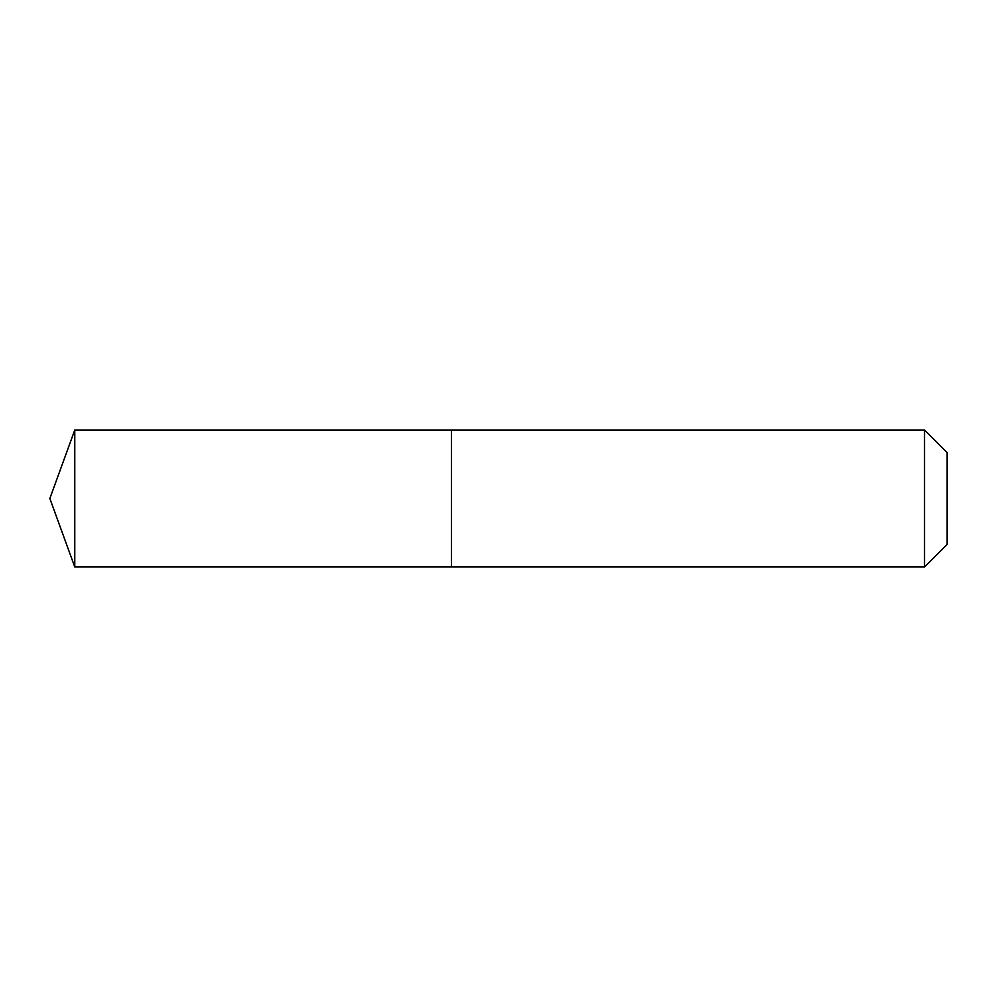 <?xml version="1.0" encoding="UTF-8"?>
<svg xmlns="http://www.w3.org/2000/svg" width="997" height="997" viewBox="0 0 997 997"><rect width="100%" height="100%" fill="white"/><g stroke="black" fill="none" stroke-linecap="round" stroke-linejoin="round"><path stroke-width="1.5" d="M49.85 498.5L74.775 430.006L924.543 430.006L947.15 452.613L947.15 544.387L924.543 566.994L74.775 566.994L49.85 498.5L74.775 566.994L74.775 430.006M947.15 544.387L924.543 566.994L451.504 566.994L451.504 430.006L451.504 566.994L74.775 566.994M924.543 566.994L924.543 430.006"/></g></svg>
